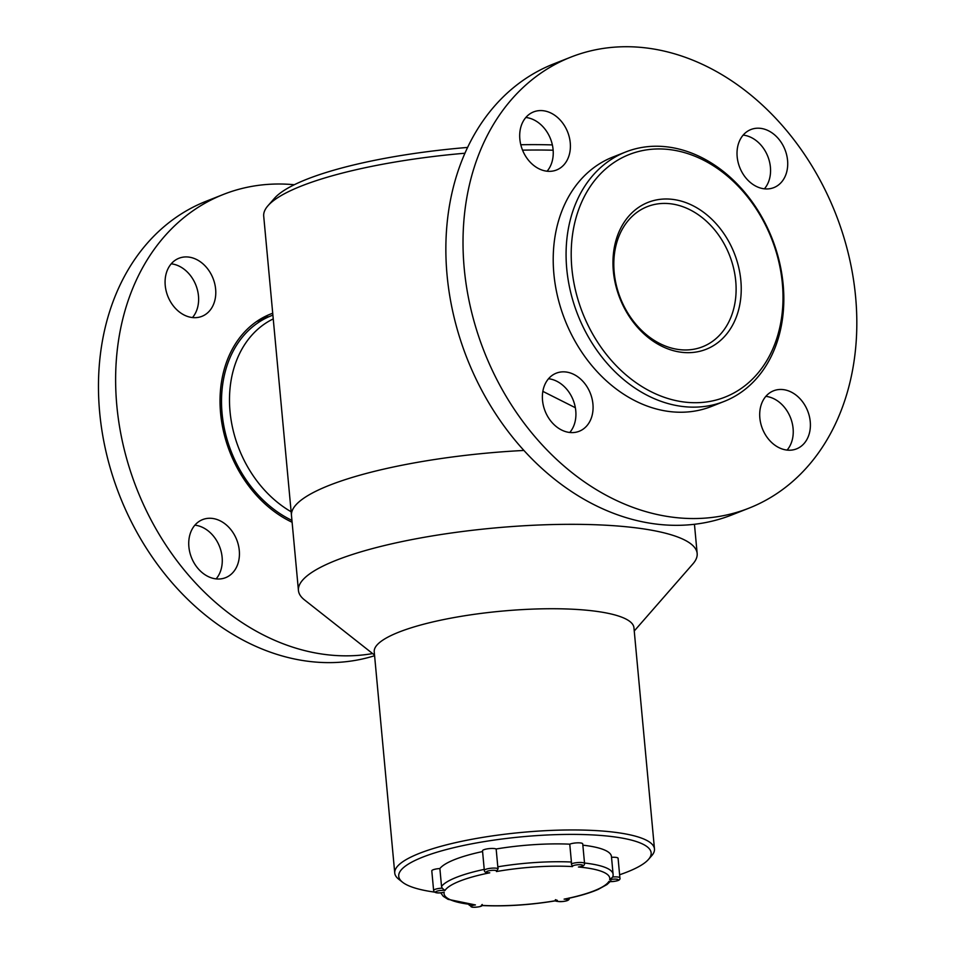 <?xml version="1.0" encoding="UTF-8"?>
<svg xmlns="http://www.w3.org/2000/svg" width="955" height="955" viewBox="0 0 955 955"><rect width="100%" height="100%" fill="white"/><g stroke="black" fill="none" stroke-linecap="round" stroke-linejoin="round"><path stroke-width="1.43" d="M553.148 150.21A200.216 44.109 174.7 0 0 522.552 150.15M465.001 153.218A200.216 44.109 174.7 0 0 267.937 205.767A200.216 44.109 174.7 0 0 263.711 216.164L298.438 590.465A200.216 44.109 174.7 0 0 304.502 599.907L374.527 655.082M523.925 450.45A200.216 44.109 174.7 0 0 291.478 515.533A200.216 44.109 174.7 0 1 523.925 450.45M542.846 391.359L575.352 407.725M267.937 205.767L274.443 198.342A192.874 42.486 -5.3 0 1 467.652 147.428M520.797 144.742A192.874 42.486 -5.3 0 1 552.36 144.909M634.251 630.992L692.924 563.868A200.216 44.109 174.7 0 0 697.162 553.482A200.216 44.109 174.7 0 0 493.723 528.055A200.216 44.109 174.7 0 0 298.438 590.465M654.473 848.947L633.941 627.722A130.417 28.734 174.7 0 0 501.435 611.164A130.417 28.734 174.7 0 0 374.229 651.811L394.749 873.037A130.417 28.734 -5.3 0 1 521.955 832.39A130.417 28.734 -5.3 0 1 654.473 848.947A130.417 28.734 -5.3 0 1 651.716 855.716L648.469 859.44A126.74 27.922 174.7 0 0 522.361 836.759A126.74 27.922 174.7 0 0 402.58 882.253A126.74 27.922 174.7 0 0 434.644 892.125M402.58 882.253L398.701 879.197A130.417 28.734 -5.3 0 1 394.749 873.037M619.616 874.756A126.74 27.922 174.7 0 0 648.469 859.44M615.139 279.457A75.314 58.625 68.4 0 0 702.641 346.737A75.314 58.625 68.4 0 0 734.777 273.918A75.314 58.625 68.4 0 0 647.275 206.65A75.314 58.625 68.4 0 0 615.139 279.457M614.363 278.741A78.99 61.49 -111.6 0 1 696.935 207.88A78.99 61.49 -111.6 0 1 719.998 340.899A78.99 61.49 -111.6 0 1 614.363 278.741M573.513 280.639A130.417 101.528 68.4 0 0 747.932 383.265A130.417 101.528 68.4 0 0 709.851 163.627A130.417 101.528 68.4 0 0 573.513 280.639M568.452 281.618A134.094 104.382 -111.6 0 1 625.668 151.988A134.094 104.382 -111.6 0 1 781.453 271.757A134.094 104.382 -111.6 0 1 724.236 401.398A134.094 104.382 -111.6 0 1 568.452 281.618M625.668 151.988L612.8 157.074A134.094 104.382 68.4 0 0 565.014 320.14A134.094 104.382 68.4 0 0 711.368 406.484L724.236 401.398M272.891 315.126A112.045 87.227 68.4 0 0 271.304 315.735A112.045 87.227 68.4 0 0 222.181 414.446A112.045 87.227 68.4 0 0 291.932 520.391M529.762 161.717A31.229 24.305 68.4 0 0 556.526 170.002A31.229 24.305 68.4 0 0 567.652 132.017A31.229 24.305 68.4 0 0 533.57 111.914A31.229 24.305 68.4 0 0 529.762 161.717M769.766 440.601A31.229 24.305 68.4 0 0 796.53 448.874A31.229 24.305 68.4 0 0 807.655 410.901A31.229 24.305 68.4 0 0 773.574 390.798A31.229 24.305 68.4 0 0 769.766 440.601M541.246 443.86A242.463 188.744 68.4 0 0 749.042 508.132A242.463 188.744 68.4 0 0 835.47 213.251A242.463 188.744 68.4 0 0 570.815 57.133A242.463 188.744 68.4 0 0 541.246 443.86M552.444 422.981A31.229 24.305 68.4 0 0 579.207 431.266A31.229 24.305 68.4 0 0 590.333 393.281A31.229 24.305 68.4 0 0 556.252 373.178A31.229 24.305 68.4 0 0 552.444 422.981M747.085 179.337A31.229 24.305 68.4 0 0 773.848 187.61A31.229 24.305 68.4 0 0 784.974 149.637A31.229 24.305 68.4 0 0 750.893 129.534A31.229 24.305 68.4 0 0 747.085 179.337M570.815 57.133L553.661 63.913A242.463 188.744 68.4 0 0 524.092 450.641A242.463 188.744 68.4 0 0 731.888 514.912L749.042 508.132M787.087 450.092A31.229 24.305 68.4 0 0 790.501 417.681A31.229 24.305 68.4 0 0 765.85 396.361M569.765 432.484A31.229 24.305 68.4 0 0 573.179 400.061A31.229 24.305 68.4 0 0 548.528 378.741M547.084 171.22A31.229 24.305 68.4 0 0 550.498 138.797A31.229 24.305 68.4 0 0 525.847 117.477M764.406 188.827A31.229 24.305 68.4 0 0 767.82 156.417A31.229 24.305 68.4 0 0 743.169 135.097M171.232 263.819A31.229 24.305 -111.6 0 1 189.83 274.789A31.229 24.305 -111.6 0 1 192.468 317.561M374.587 655.715A242.463 188.744 -111.6 0 1 117.405 489.796A242.463 188.744 -111.6 0 1 206.232 201.219L223.386 194.438A242.463 188.744 -111.6 0 1 294.283 184.733M262.291 317.979A113.884 88.66 -111.6 0 1 268.916 316.678M194.88 525.166A31.229 24.305 -111.6 0 1 213.478 536.125A31.229 24.305 -111.6 0 1 216.117 578.897M372.617 653.578A242.463 188.744 -111.6 0 1 130.429 471.125A242.463 188.744 -111.6 0 1 223.386 194.438M292.111 522.266A113.884 88.66 -111.6 0 1 220.736 414.661A113.884 88.66 -111.6 0 1 270.647 314.016A113.884 88.66 -111.6 0 1 272.712 313.24M206.984 268.009A31.229 24.305 -111.6 0 1 201.911 316.344A31.229 24.305 -111.6 0 1 167.829 296.241A31.229 24.305 -111.6 0 1 178.955 258.256A31.229 24.305 -111.6 0 1 206.984 268.009M230.632 529.345A31.229 24.305 -111.6 0 1 225.559 577.68A31.229 24.305 -111.6 0 1 191.478 557.577A31.229 24.305 -111.6 0 1 202.603 519.604A31.229 24.305 -111.6 0 1 230.632 529.345M584.508 863.022A86.881 19.136 -5.3 0 1 613.11 874.374L611.451 856.54A86.881 19.136 174.7 0 0 582.848 845.175M497.806 866.818L496.158 848.983A7.103 1.564 174.7 0 0 488.172 848.732A7.103 1.564 174.7 0 0 482.514 850.798L484.328 870.423A7.103 1.564 -5.3 0 1 490.237 868.322A7.103 1.564 -5.3 0 1 498.14 868.692L497.806 866.818A86.881 19.136 -5.3 0 1 571.424 862.019L571.329 863.917A7.103 1.564 -5.3 0 1 579.219 862.472A7.103 1.564 -5.3 0 1 584.556 863.487L582.729 843.862A7.103 1.564 174.7 0 0 577.632 842.835A7.103 1.564 174.7 0 0 569.765 844.172L571.424 862.019M569.765 844.172A86.881 19.136 174.7 0 0 496.158 848.983M441.532 886.383L439.873 868.549A7.103 1.564 174.7 0 0 431.791 870.841L433.618 890.466A7.103 1.564 -5.3 0 1 442.177 888.15L441.532 886.383A86.881 19.136 -5.3 0 1 484.233 869.384M482.585 851.55A86.881 19.136 174.7 0 0 439.873 868.549M613.11 875.174L612.776 877A7.103 1.564 -5.3 0 1 619.902 877.908L618.088 858.282A7.103 1.564 174.7 0 0 611.522 857.327M580.664 866.615L578.432 867.009A5.264 1.158 174.7 0 0 582.825 865.29A5.264 1.158 174.7 0 0 576.796 864.86A5.264 1.158 174.7 0 0 572.475 866.579L571.329 863.917M609.899 881.561L608.896 881.441A5.264 1.158 174.7 0 0 616.297 880.964A5.264 1.158 174.7 0 0 617.061 879.257A5.264 1.158 174.7 0 0 609.66 879.746L612.776 877M498.14 868.692L496.457 871.545A5.264 1.158 174.7 0 0 493.449 870.303A5.264 1.158 174.7 0 0 486.668 871.569A5.264 1.158 174.7 0 0 489.748 872.81L488.447 872.834C485.82 872.81 484.448 872.011 484.328 870.423M442.177 888.15L444.946 890.514A5.264 1.158 174.7 0 0 437.557 890.979A5.264 1.158 174.7 0 0 436.793 892.698A5.264 1.158 174.7 0 0 444.194 892.197L442.905 892.483M440.697 892.818L443.275 896.303L448.014 899.324L475.423 904.934A5.264 1.158 174.7 0 0 471.018 906.653A5.264 1.158 174.7 0 0 477.046 907.095A5.264 1.158 174.7 0 0 481.38 905.364L482.191 904.469M555.38 899.682L557.398 900.398A5.264 1.158 174.7 0 0 560.394 901.651A5.264 1.158 174.7 0 0 567.186 900.374A5.264 1.158 174.7 0 0 564.107 899.144L565.73 898.93C579.04 896.196 589.844 893.021 598.152 889.415L606.95 884.569L610.985 880.82M482.06 905.531C505.708 906.605 530.503 904.982 556.467 900.661L557.398 900.398A83.216 18.324 174.7 0 1 481.38 905.364M273.237 318.91A108.56 84.506 68.4 0 0 230.036 411.557A108.56 84.506 68.4 0 0 291.132 511.761M564.107 899.144A83.216 18.324 174.7 0 0 608.896 881.441M609.66 879.746A83.216 18.324 174.7 0 0 578.432 867.009M572.475 866.579A83.216 18.324 174.7 0 0 496.457 871.545M489.748 872.81A83.216 18.324 174.7 0 0 444.946 890.514M444.194 892.197A83.216 18.324 174.7 0 0 475.423 904.934M694.452 524.283L697.162 553.482M256.573 321.549L271.304 315.735M613.11 875.819L613.11 874.374M555.559 900.47C552.647 901.711 570.827 902.833 569.18 897.951M609.433 881.596C617.193 881.477 620.69 880.247 619.902 877.908M579.566 866.889C582.992 866.495 584.651 865.361 584.556 863.487M433.618 890.466C434.107 892.901 437.402 893.558 443.502 892.424M468.965 904.886L472.474 907.25C478.037 907.202 481.32 906.617 482.311 905.471"/></g></svg>
